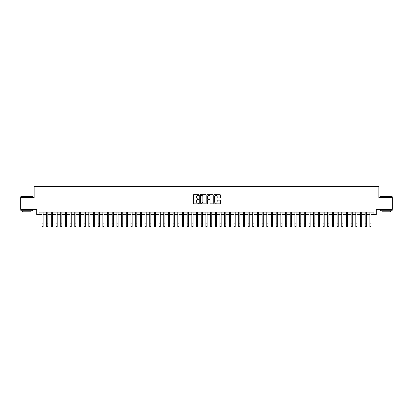<?xml version="1.0" encoding="UTF-8"?>
<svg xmlns="http://www.w3.org/2000/svg" width="413" height="413" viewBox="0 0 413 413"><rect width="100%" height="100%" fill="white"/><g stroke="black" fill="none" stroke-linecap="round" stroke-linejoin="round"><path stroke-width="0.62" d="M199.004 194.977A0.32 0.32 0 0 0 198.684 194.652L193.8 194.652A0.459 0.459 0 0 0 193.341 195.112L193.341 203.387A0.459 0.459 0 0 0 193.8 203.846L198.684 203.846A0.32 0.32 0 0 0 199.004 203.526A0.32 0.32 0 0 0 198.684 203.206L198.049 203.206A1.471 1.471 0 0 1 196.578 201.735L196.578 201.043A1.471 1.471 0 0 1 198.049 199.572L198.684 199.572A0.32 0.32 0 0 0 199.004 199.252A0.32 0.32 0 0 0 198.684 198.927L198.049 198.927A1.471 1.471 0 0 1 196.578 197.455L196.578 196.769A1.471 1.471 0 0 1 198.049 195.297L198.684 195.297A0.32 0.32 0 0 0 199.004 194.977M219.938 197.894A0.459 0.459 0 0 0 220.397 197.435L220.397 195.112A0.459 0.459 0 0 0 219.938 194.652L214.512 194.652A0.459 0.459 0 0 0 214.053 195.112L214.053 203.387A0.459 0.459 0 0 0 214.512 203.846L219.938 203.846A0.459 0.459 0 0 0 220.397 203.387L220.397 200.584A0.459 0.459 0 0 0 219.938 200.124L217.615 200.124A0.459 0.459 0 0 0 217.155 200.584L217.155 201.978A1.229 1.229 0 0 1 215.927 203.206A1.229 1.229 0 0 1 214.698 201.978L214.698 196.526A1.229 1.229 0 0 1 215.927 195.297A1.229 1.229 0 0 1 217.155 196.526L217.155 197.435A0.459 0.459 0 0 0 217.615 197.894L219.938 197.894M39.034 214.476L39.034 212.132L373.966 212.132L373.966 214.476L376.305 214.476L376.305 209.324L392.35 209.324L392.35 197.61L378.881 197.61L378.881 186.371L34.119 186.371L34.119 197.61L20.65 197.61L20.65 209.324L36.695 209.324L36.695 214.476L41.966 214.476M206.097 195.112A0.459 0.459 0 0 0 205.638 194.652L200.212 194.652A0.459 0.459 0 0 0 199.753 195.112L199.753 203.387A0.459 0.459 0 0 0 200.212 203.846L205.638 203.846A0.459 0.459 0 0 0 206.097 203.387L206.097 195.112M207.362 194.652L212.788 194.652A0.459 0.459 0 0 1 213.247 195.112L213.247 203.387A0.459 0.459 0 0 1 212.788 203.846L210.465 203.846A0.459 0.459 0 0 1 210.005 203.387L210.005 200.031A0.459 0.459 0 0 0 209.546 199.572L208.007 199.572A0.459 0.459 0 0 0 207.548 200.031L207.548 203.526A0.32 0.32 0 0 1 207.223 203.846A0.32 0.32 0 0 1 206.903 203.526L206.903 195.112A0.459 0.459 0 0 1 207.362 194.652M43.133 214.476L46.648 214.476M47.82 214.476L51.331 214.476M52.503 214.476L56.018 214.476M57.19 214.476L60.701 214.476M61.873 214.476L65.383 214.476M66.555 214.476L70.071 214.476M71.242 214.476L74.753 214.476M75.925 214.476L79.441 214.476M80.607 214.476L84.123 214.476M85.295 214.476L88.805 214.476M89.977 214.476L93.493 214.476M94.66 214.476L98.175 214.476M99.347 214.476L102.858 214.476M104.03 214.476L107.545 214.476M108.717 214.476L112.228 214.476M113.399 214.476L116.915 214.476M118.082 214.476L121.598 214.476M122.769 214.476L126.28 214.476M127.452 214.476L130.967 214.476M132.134 214.476L135.65 214.476M136.822 214.476L140.332 214.476M141.504 214.476L145.02 214.476M146.192 214.476L149.702 214.476M150.874 214.476L154.385 214.476M155.556 214.476L159.072 214.476M160.244 214.476L163.754 214.476M164.926 214.476L168.442 214.476M169.609 214.476L173.124 214.476M174.296 214.476L177.807 214.476M178.979 214.476L182.494 214.476M183.666 214.476L187.177 214.476M188.349 214.476L191.859 214.476M193.031 214.476L196.547 214.476M197.719 214.476L201.229 214.476M202.401 214.476L205.917 214.476M207.083 214.476L210.599 214.476M211.771 214.476L215.281 214.476M216.453 214.476L219.969 214.476M221.141 214.476L224.651 214.476M225.823 214.476L229.334 214.476M230.506 214.476L234.021 214.476M235.193 214.476L238.704 214.476M239.876 214.476L243.391 214.476M244.558 214.476L248.074 214.476M249.245 214.476L252.756 214.476M253.928 214.476L257.444 214.476M258.615 214.476L262.126 214.476M263.298 214.476L266.808 214.476M267.98 214.476L271.496 214.476M272.668 214.476L276.178 214.476M277.35 214.476L280.866 214.476M282.033 214.476L285.548 214.476M286.72 214.476L290.231 214.476M291.402 214.476L294.918 214.476M296.085 214.476L299.601 214.476M300.772 214.476L304.283 214.476M305.455 214.476L308.97 214.476M310.142 214.476L313.653 214.476M314.825 214.476L318.34 214.476M319.507 214.476L323.023 214.476M324.195 214.476L327.705 214.476M328.877 214.476L332.393 214.476M333.559 214.476L337.075 214.476M338.247 214.476L341.757 214.476M342.929 214.476L346.445 214.476M347.617 214.476L351.127 214.476M352.299 214.476L355.81 214.476M356.982 214.476L360.497 214.476M361.669 214.476L365.18 214.476M366.352 214.476L369.867 214.476M371.034 214.476L373.966 214.476M200.718 195.297A0.32 0.32 0 0 0 200.398 195.617L200.398 202.881A0.32 0.32 0 0 0 200.718 203.206L201.384 203.206A1.471 1.471 0 0 0 202.855 201.735L202.855 196.769A1.471 1.471 0 0 0 201.384 195.297L200.718 195.297M210.005 196.552A1.229 1.229 0 0 0 208.777 195.318A1.229 1.229 0 0 0 207.548 196.552L207.548 198.467A0.459 0.459 0 0 0 208.007 198.927L209.546 198.927A0.459 0.459 0 0 0 210.005 198.467L210.005 196.552M41.966 223.118L43.133 223.118L43.133 226.629L41.966 226.629L41.966 212.132M43.133 223.118L43.133 212.132M21.027 196.438L32.596 196.583L21.027 196.438M26.742 210.728L20.882 210.728L20.882 209.556L32.596 209.556L32.596 210.728L26.742 210.728M30.954 210.728L30.954 211.807L22.524 211.807L22.524 210.728M380.543 196.438L392.118 196.583L380.543 196.438M386.258 210.728L380.404 210.728L380.404 209.556L392.118 209.556L392.118 210.728L386.258 210.728M390.476 210.728L390.476 211.807L382.046 211.807L382.046 210.728M46.648 226.629L47.82 226.629L46.648 226.629L46.648 212.132M47.82 226.629L47.82 212.132M51.331 226.629L52.503 226.629L51.331 226.629L51.331 212.132M52.503 226.629L52.503 212.132M56.018 226.629L57.19 226.629L56.018 226.629L56.018 212.132M57.19 226.629L57.19 212.132M60.701 226.629L61.873 226.629L60.701 226.629L60.701 212.132M61.873 226.629L61.873 212.132M65.383 226.629L66.555 226.629L65.383 226.629L65.383 212.132M66.555 226.629L66.555 212.132M70.071 226.629L71.242 226.629L70.071 226.629L70.071 212.132M71.242 226.629L71.242 212.132M74.753 226.629L75.925 226.629L74.753 226.629L74.753 212.132M75.925 226.629L75.925 212.132M79.441 226.629L80.607 226.629L79.441 226.629L79.441 212.132M80.607 226.629L80.607 212.132M84.123 226.629L85.295 226.629L84.123 226.629L84.123 212.132M85.295 226.629L85.295 212.132M88.805 226.629L89.977 226.629L88.805 226.629L88.805 212.132M89.977 226.629L89.977 212.132M93.493 226.629L94.66 226.629L93.493 226.629L93.493 212.132M94.66 226.629L94.66 212.132M98.175 226.629L99.347 226.629L98.175 226.629L98.175 212.132M99.347 226.629L99.347 212.132M102.858 226.629L104.03 226.629L102.858 226.629L102.858 212.132M104.03 226.629L104.03 212.132M107.545 226.629L108.717 226.629L107.545 226.629L107.545 212.132M108.717 226.629L108.717 212.132M112.228 226.629L113.399 226.629L112.228 226.629L112.228 212.132M113.399 226.629L113.399 212.132M116.915 226.629L118.082 226.629L116.915 226.629L116.915 212.132M118.082 226.629L118.082 212.132M121.598 226.629L122.769 226.629L121.598 226.629L121.598 212.132M122.769 226.629L122.769 212.132M126.28 226.629L127.452 226.629L126.28 226.629L126.28 212.132M127.452 226.629L127.452 212.132M130.967 226.629L132.134 226.629L130.967 226.629L130.967 212.132M132.134 226.629L132.134 212.132M135.65 226.629L136.822 226.629L135.65 226.629L135.65 212.132M136.822 226.629L136.822 212.132M140.332 226.629L141.504 226.629L140.332 226.629L140.332 212.132M141.504 226.629L141.504 212.132M145.02 226.629L146.192 226.629L145.02 226.629L145.02 212.132M146.192 226.629L146.192 212.132M149.702 226.629L150.874 226.629L149.702 226.629L149.702 212.132M150.874 226.629L150.874 212.132M154.385 226.629L155.556 226.629L154.385 226.629L154.385 212.132M155.556 226.629L155.556 212.132M159.072 226.629L160.244 226.629L159.072 226.629L159.072 212.132M160.244 226.629L160.244 212.132M163.754 226.629L164.926 226.629L163.754 226.629L163.754 212.132M164.926 226.629L164.926 212.132M168.442 226.629L169.609 226.629L168.442 226.629L168.442 212.132M169.609 226.629L169.609 212.132M173.124 226.629L174.296 226.629L173.124 226.629L173.124 212.132M174.296 226.629L174.296 212.132M177.807 226.629L178.979 226.629L177.807 226.629L177.807 212.132M178.979 226.629L178.979 212.132M182.494 226.629L183.666 226.629L182.494 226.629L182.494 212.132M183.666 226.629L183.666 212.132M187.177 226.629L188.349 226.629L187.177 226.629L187.177 212.132M188.349 226.629L188.349 212.132M191.859 226.629L193.031 226.629L191.859 226.629L191.859 212.132M193.031 226.629L193.031 212.132M196.547 226.629L197.719 226.629L196.547 226.629L196.547 212.132M197.719 226.629L197.719 212.132M201.229 226.629L202.401 226.629L201.229 226.629L201.229 212.132M202.401 226.629L202.401 212.132M205.917 226.629L207.083 226.629L205.917 226.629L205.917 212.132M207.083 226.629L207.083 212.132M210.599 226.629L211.771 226.629L210.599 226.629L210.599 212.132M211.771 226.629L211.771 212.132M215.281 226.629L216.453 226.629L215.281 226.629L215.281 212.132M216.453 226.629L216.453 212.132M219.969 226.629L221.141 226.629L219.969 226.629L219.969 212.132M221.141 226.629L221.141 212.132M224.651 226.629L225.823 226.629L224.651 226.629L224.651 212.132M225.823 226.629L225.823 212.132M229.334 226.629L230.506 226.629L229.334 226.629L229.334 212.132M230.506 226.629L230.506 212.132M234.021 226.629L235.193 226.629L234.021 226.629L234.021 212.132M235.193 226.629L235.193 212.132M238.704 226.629L239.876 226.629L238.704 226.629L238.704 212.132M239.876 226.629L239.876 212.132M243.391 226.629L244.558 226.629L243.391 226.629L243.391 212.132M244.558 226.629L244.558 212.132M248.074 226.629L249.245 226.629L248.074 226.629L248.074 212.132M249.245 226.629L249.245 212.132M252.756 226.629L253.928 226.629L252.756 226.629L252.756 212.132M253.928 226.629L253.928 212.132M257.444 226.629L258.615 226.629L257.444 226.629L257.444 212.132M258.615 226.629L258.615 212.132M262.126 226.629L263.298 226.629L262.126 226.629L262.126 212.132M263.298 226.629L263.298 212.132M266.808 226.629L267.98 226.629L266.808 226.629L266.808 212.132M267.98 226.629L267.98 212.132M271.496 226.629L272.668 226.629L271.496 226.629L271.496 212.132M272.668 226.629L272.668 212.132M276.178 226.629L277.35 226.629L276.178 226.629L276.178 212.132M277.35 226.629L277.35 212.132M280.866 226.629L282.033 226.629L280.866 226.629L280.866 212.132M282.033 226.629L282.033 212.132M285.548 226.629L286.72 226.629L285.548 226.629L285.548 212.132M286.72 226.629L286.72 212.132M290.231 226.629L291.402 226.629L290.231 226.629L290.231 212.132M291.402 226.629L291.402 212.132M294.918 226.629L296.085 226.629L294.918 226.629L294.918 212.132M296.085 226.629L296.085 212.132M299.601 226.629L300.772 226.629L299.601 226.629L299.601 212.132M300.772 226.629L300.772 212.132M304.283 226.629L305.455 226.629L304.283 226.629L304.283 212.132M305.455 226.629L305.455 212.132M308.97 226.629L310.142 226.629L308.97 226.629L308.97 212.132M310.142 226.629L310.142 212.132M313.653 226.629L314.825 226.629L313.653 226.629L313.653 212.132M314.825 226.629L314.825 212.132M318.34 226.629L319.507 226.629L318.34 226.629L318.34 212.132M319.507 226.629L319.507 212.132M323.023 226.629L324.195 226.629L323.023 226.629L323.023 212.132M324.195 226.629L324.195 212.132M327.705 226.629L328.877 226.629L327.705 226.629L327.705 212.132M328.877 226.629L328.877 212.132M332.393 226.629L333.559 226.629L332.393 226.629L332.393 212.132M333.559 226.629L333.559 212.132M337.075 226.629L338.247 226.629L337.075 226.629L337.075 212.132M338.247 226.629L338.247 212.132M341.757 226.629L342.929 226.629L341.757 226.629L341.757 212.132M342.929 226.629L342.929 212.132M346.445 226.629L347.617 226.629L346.445 226.629L346.445 212.132M347.617 226.629L347.617 212.132M351.127 226.629L352.299 226.629L351.127 226.629L351.127 212.132M352.299 226.629L352.299 212.132M355.81 226.629L356.982 226.629L355.81 226.629L355.81 212.132M356.982 226.629L356.982 212.132M360.497 226.629L361.669 226.629L360.497 226.629L360.497 212.132M361.669 226.629L361.669 212.132M365.18 226.629L366.352 226.629L365.18 226.629L365.18 212.132M366.352 226.629L366.352 212.132M369.867 226.629L371.034 226.629L369.867 226.629L369.867 212.132M371.034 226.629L371.034 212.132M46.648 223.118L47.82 223.118M51.331 223.118L52.503 223.118M56.018 223.118L57.19 223.118M60.701 223.118L61.873 223.118M65.383 223.118L66.555 223.118M70.071 223.118L71.242 223.118M74.753 223.118L75.925 223.118M79.441 223.118L80.607 223.118M84.123 223.118L85.295 223.118M88.805 223.118L89.977 223.118M93.493 223.118L94.66 223.118M98.175 223.118L99.347 223.118M102.858 223.118L104.03 223.118M107.545 223.118L108.717 223.118M112.228 223.118L113.399 223.118M116.915 223.118L118.082 223.118M121.598 223.118L122.769 223.118M126.28 223.118L127.452 223.118M130.967 223.118L132.134 223.118M135.65 223.118L136.822 223.118M140.332 223.118L141.504 223.118M145.02 223.118L146.192 223.118M149.702 223.118L150.874 223.118M154.385 223.118L155.556 223.118M159.072 223.118L160.244 223.118M163.754 223.118L164.926 223.118M168.442 223.118L169.609 223.118M173.124 223.118L174.296 223.118M177.807 223.118L178.979 223.118M182.494 223.118L183.666 223.118M187.177 223.118L188.349 223.118M191.859 223.118L193.031 223.118M196.547 223.118L197.719 223.118M201.229 223.118L202.401 223.118M205.917 223.118L207.083 223.118M210.599 223.118L211.771 223.118M215.281 223.118L216.453 223.118M219.969 223.118L221.141 223.118M224.651 223.118L225.823 223.118M229.334 223.118L230.506 223.118M234.021 223.118L235.193 223.118M238.704 223.118L239.876 223.118M243.391 223.118L244.558 223.118M248.074 223.118L249.245 223.118M252.756 223.118L253.928 223.118M257.444 223.118L258.615 223.118M262.126 223.118L263.298 223.118M266.808 223.118L267.98 223.118M271.496 223.118L272.668 223.118M276.178 223.118L277.35 223.118M280.866 223.118L282.033 223.118M285.548 223.118L286.72 223.118M290.231 223.118L291.402 223.118M294.918 223.118L296.085 223.118M299.601 223.118L300.772 223.118M304.283 223.118L305.455 223.118M308.97 223.118L310.142 223.118M313.653 223.118L314.825 223.118M318.34 223.118L319.507 223.118M323.023 223.118L324.195 223.118M327.705 223.118L328.877 223.118M332.393 223.118L333.559 223.118M337.075 223.118L338.247 223.118M341.757 223.118L342.929 223.118M346.445 223.118L347.617 223.118M351.127 223.118L352.299 223.118M355.81 223.118L356.982 223.118M360.497 223.118L361.669 223.118M365.18 223.118L366.352 223.118M369.867 223.118L371.034 223.118M20.882 197.61L20.882 196.583M32.596 197.61L32.596 196.583M380.404 197.61L380.404 196.583M392.118 197.61L392.118 196.583"/></g></svg>
